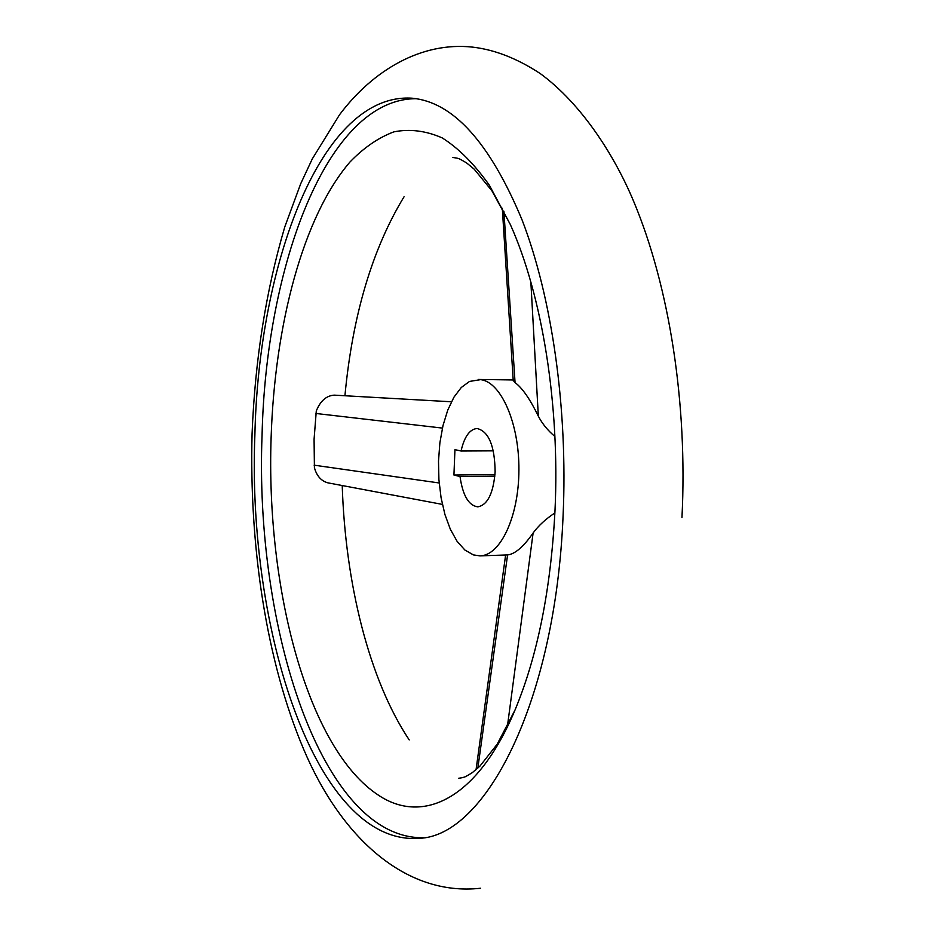 <?xml version="1.0" encoding="UTF-8"?>
<svg xmlns="http://www.w3.org/2000/svg" width="935" height="935" viewBox="0 0 935 935"><rect width="100%" height="100%" fill="white"/><g stroke="black" fill="none" stroke-linecap="round" stroke-linejoin="round"><path stroke-width="1.4" d="M328.279 482.916L327.846 482.834C321.184 480.987 316.708 475.938 314.417 467.687L314.078 439.24L316.287 410.991C320.319 400.94 326.315 395.657 334.262 395.143L451.418 401.781M344.921 395.75C352.53 315.411 372.247 249.084 404.06 196.759M409.226 739.936C368.951 679.465 345.331 583.148 342.222 485.534M473.391 554.911L464.894 550.037L457.098 541.342L450.366 529.315L444.955 514.577L441.086 497.794L438.912 479.713L438.503 461.119L439.882 442.793L443.003 425.542L447.748 410.114L453.919 397.223L461.282 387.487L469.522 381.433L480.683 379.633C501.078 382.029 519.264 423.263 518.913 470.013C518.82 516.786 500.307 555.752 479.959 555.869L473.391 554.911M271.127 437.358C265.844 587.566 307.381 749.18 378.85 795.463C422.854 824.612 477.516 799.402 514.928 710.226C537.45 656.276 550.797 589.903 554.969 511.106C560.112 405.194 542.043 294.782 510.3 224.458L489.367 185.235C474.232 163.941 458.512 148.162 442.197 137.889C425.822 130.725 409.717 128.726 393.869 131.858C378.371 137.679 363.738 147.73 349.959 162.012C302.858 216.827 274.75 325.193 271.127 437.358M493.353 450.845L461.06 451.009C464.321 436.75 469.65 429.235 477.06 428.487C488.748 431.397 494.779 445.89 495.129 471.953C493.353 493.364 487.579 505.005 477.808 506.852C468.68 505.59 462.755 495.492 460.02 476.546L453.931 475.027L454.948 449.653L461.06 451.009M416.274 98.701C327.051 98.35 265.902 266.417 262.069 435.009C254.402 625.971 321.208 839.104 423.31 837.737M563.08 515.851C555.402 702.968 484.938 836.428 419.149 838.321C315.761 846.081 247.039 628.951 254.881 435.009C258.621 263.448 321.511 92.191 412.113 98.198C453.124 101.962 489.765 142.517 522.046 219.854C551.872 297.049 568.001 408.42 563.08 515.851M494.977 474.559L453.931 475.027M494.849 476.125L460.02 476.546M554.899 436.481C547.735 430.451 542.218 423.684 538.338 416.18C530.063 399.14 522.314 387.955 515.056 382.614L513.221 380.37M479.959 555.869L507.588 554.934C515.021 554.093 523.542 546.776 533.114 532.985C538.513 525.622 545.771 518.948 554.887 512.964M515.056 382.614L503.907 211.287M442.419 428.09L315.855 413.469M439.169 482.974L314.137 465.174M507.588 554.934L477.82 768.138M533.114 532.985L507.425 726.203M538.338 416.18L530.858 282.066M480.532 888.25C404.984 896.595 340.62 836.673 303.711 749.403C266.335 661.302 249.131 546.426 252.076 433.758C255.056 359.671 265.972 290.668 284.824 226.773L300.719 183.692L312.267 158.938L339.545 114.736C373.229 69.844 421.825 41.549 472.526 47.112C494.755 49.684 517.347 58.519 540.313 73.62C581.956 104.124 614.903 156.32 633.708 201.493C669.425 286.671 687.704 403.756 681.966 517.523M478.276 379.446L513.198 379.949M458.676 778.294L463.024 777.534C465.104 776.564 463.187 778.341 472.397 772.579L479.854 766.209L497.175 744.225L514.928 710.226M502.305 208.248L513.257 380.931M327.846 482.834L442.372 504.397M476.055 769.692L505.625 555.016M452.762 157.466L457.133 158.144C459.225 159.079 457.273 157.337 466.6 162.924L474.174 169.153L491.903 190.787L510.3 224.458"/></g></svg>

